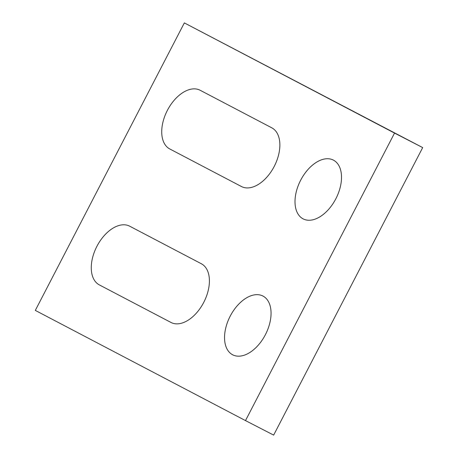 <?xml version="1.0" encoding="UTF-8"?>
<svg xmlns="http://www.w3.org/2000/svg" width="458" height="458" viewBox="0 0 458 458"><rect width="100%" height="100%" fill="white"/><g stroke="black" fill="none" stroke-linecap="round" stroke-linejoin="round"><path stroke-width="0.69" d="M170.943 322.438A33.045 19.889 -62.8 0 0 171.023 322.478A33.045 19.889 -62.8 0 0 203.799 302.269A33.045 19.889 -62.8 0 0 201.36 263.762L129.728 226.212L201.36 263.762A33.045 19.889 -62.8 0 1 203.799 302.269A33.045 19.889 -62.8 0 1 171.023 322.478A33.045 19.889 -62.8 0 1 170.943 322.438L99.317 284.887L170.943 322.438M129.728 226.212A33.045 19.889 -62.8 0 0 129.654 226.172A33.045 19.889 -62.8 0 0 96.878 246.381A33.045 19.889 -62.8 0 0 99.317 284.887A33.045 19.889 -62.8 0 1 96.878 246.381A33.045 19.889 -62.8 0 1 129.654 226.172A33.045 19.889 -62.8 0 1 129.728 226.212M265.411 334.655A33.045 19.889 -62.8 0 0 262.926 296.04A33.045 19.889 -62.8 0 0 230.151 316.249A33.045 19.889 -62.8 0 0 232.59 354.755A33.045 19.889 -62.8 0 0 232.67 354.795A33.045 19.889 -62.8 0 0 265.411 334.655A33.045 19.889 -62.8 0 0 262.926 296.04A33.045 19.889 -62.8 0 0 230.116 316.312A33.045 19.889 -62.8 0 0 232.67 354.795A33.045 19.889 -62.8 0 0 265.411 334.655M335.874 198.72A33.045 19.889 -62.8 0 0 333.39 160.111A33.045 19.889 -62.8 0 0 300.614 180.32A33.045 19.889 -62.8 0 0 303.053 218.827A33.045 19.889 -62.8 0 0 303.127 218.867A33.045 19.889 -62.8 0 0 335.874 198.72A33.045 19.889 -62.8 0 0 333.39 160.111A33.045 19.889 -62.8 0 0 300.58 180.383A33.045 19.889 -62.8 0 0 303.127 218.867A33.045 19.889 -62.8 0 0 335.874 198.72M169.775 148.959L241.406 186.509A33.045 19.889 -62.8 0 0 241.481 186.549A33.045 19.889 -62.8 0 0 274.256 166.34A33.045 19.889 -62.8 0 0 271.817 127.834L200.192 90.283A33.045 19.889 -62.8 0 0 200.112 90.243A33.045 19.889 -62.8 0 0 167.336 110.452A33.045 19.889 -62.8 0 0 169.775 148.959A33.045 19.889 117.2 0 1 167.336 110.452A33.045 19.889 117.2 0 1 200.112 90.243A33.045 19.889 117.2 0 1 200.192 90.283L271.817 127.834A33.045 19.889 117.2 0 1 274.256 166.34A33.045 19.889 117.2 0 1 241.481 186.549A33.045 19.889 117.2 0 1 241.406 186.509L169.775 148.959M394.533 133.089L184.345 22.9L35.312 310.41L245.499 420.599L394.533 133.089L422.688 147.591L184.345 22.9M422.688 147.591L273.655 435.1L245.499 420.599"/></g></svg>
